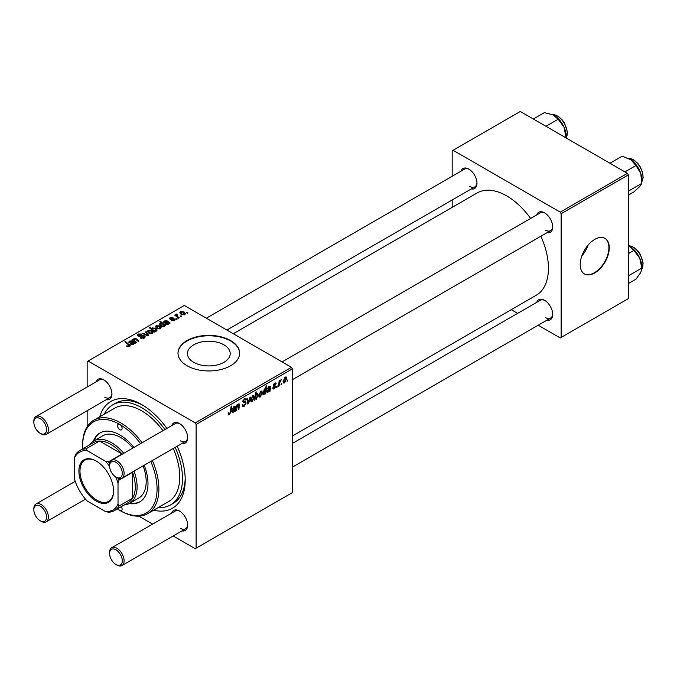 <?xml version="1.0" encoding="UTF-8"?>
<svg xmlns="http://www.w3.org/2000/svg" width="677" height="677" viewBox="0 0 677 677"><rect width="100%" height="100%" fill="white"/><g stroke="black" fill="none" stroke-linecap="round" stroke-linejoin="round"><path stroke-width="1.02" d="M193.698 362.313A21.393 12.355 180 0 1 187.436 353.58A21.393 12.355 180 0 1 200.637 342.164A21.393 12.355 180 0 1 223.96 344.847A21.393 12.355 180 0 1 230.222 353.58A21.393 12.355 180 0 1 217.012 364.988A21.393 12.355 180 0 1 193.698 362.313M230.62 340.582A30.82 17.797 0 0 0 197.032 336.723A30.82 17.797 0 0 0 178.009 353.157A30.82 17.797 0 0 0 187.038 365.741A30.82 17.797 0 0 0 220.626 369.6A30.82 17.797 0 0 0 239.65 353.157A30.82 17.797 0 0 0 230.62 340.582M239.65 353.369A30.82 17.797 0 0 0 230.62 340.996A30.82 17.797 0 0 0 197.202 337.104A30.82 17.797 0 0 0 178.009 353.369M536.743 214.888A11.56 6.677 60 0 1 544.528 212.815L544.528 212.815A11.56 6.677 60 0 1 552.703 226.973A11.56 6.677 60 0 1 547.016 232.676M544.993 213.103A10.273 5.932 -120 0 0 540.305 212.832L282.097 361.907M461.012 171.163A11.56 6.677 60 0 1 468.797 169.098L468.797 169.098A11.56 6.677 60 0 1 476.972 183.247A11.56 6.677 60 0 1 471.285 188.959M469.271 169.377A10.273 5.932 -120 0 0 464.574 169.115L206.367 318.182M536.743 302.331A11.56 6.677 60 0 1 544.528 300.266L544.528 300.266A11.56 6.677 60 0 1 552.703 314.416A11.56 6.677 60 0 1 547.016 320.128M544.993 300.546A10.273 5.932 -120 0 0 540.305 300.283L292.371 443.427M95.982 381.913A11.56 6.677 60 0 1 103.767 379.848L103.767 379.848A11.56 6.677 60 0 1 111.942 393.997A11.56 6.677 60 0 1 106.255 399.709M104.233 380.127A10.273 5.932 -120 0 0 99.544 379.856L35.974 416.558A10.273 5.932 60 0 1 41.111 417.066A10.273 5.932 60 0 1 47.822 426.121A10.273 5.932 60 0 1 46.248 434.355A10.273 5.932 60 0 1 41.111 433.839L40.205 433.314A8.987 5.188 -120 0 0 46.561 429.65A8.987 5.188 -120 0 0 40.205 418.64A8.987 5.188 -120 0 0 33.85 422.313A8.987 5.188 -120 0 0 40.205 433.314L41.111 433.839M171.713 425.638A11.56 6.677 60 0 1 179.498 423.565L179.498 423.565A11.56 6.677 60 0 1 187.673 437.723A11.56 6.677 60 0 1 181.986 443.427M179.964 423.853A10.273 5.932 -120 0 0 175.267 423.582L111.705 460.284A10.273 5.932 60 0 1 116.842 460.792A10.273 5.932 60 0 1 123.552 469.838A10.273 5.932 60 0 1 121.978 478.072A10.273 5.932 60 0 1 116.842 477.564L115.936 477.04A8.987 5.188 -120 0 0 122.292 473.367A8.987 5.188 -120 0 0 115.936 462.357A8.987 5.188 -120 0 0 109.581 466.03A8.987 5.188 -120 0 0 115.936 477.04L116.842 477.564M171.713 513.081A11.56 6.677 60 0 1 179.498 511.017L179.498 511.017A11.56 6.677 60 0 1 187.673 525.166A11.56 6.677 60 0 1 181.986 530.878M179.964 511.296A10.273 5.932 -120 0 0 175.267 511.025L111.705 547.727A10.273 5.932 60 0 1 116.842 548.235A10.273 5.932 60 0 1 123.552 557.289A10.273 5.932 60 0 1 121.978 565.523A10.273 5.932 60 0 1 116.842 565.007L115.936 564.483A8.987 5.188 -120 0 0 122.292 560.818A8.987 5.188 -120 0 0 115.936 549.809A8.987 5.188 -120 0 0 109.581 553.481A8.987 5.188 -120 0 0 115.936 564.483L116.842 565.007M99.747 416.77A61.641 35.585 60 0 1 141.637 404.533L141.637 404.533A61.641 35.585 60 0 1 166.889 428.423M143.016 405.362A57.79 33.368 -120 0 0 115.462 403.247L112.737 404.821A57.79 33.368 -120 0 0 104.292 414.146M292.371 436.047L536.201 295.274A59.068 34.104 -120 0 0 540.889 236.222M530.616 218.426A59.068 34.104 -120 0 0 506.667 195.881A59.068 34.104 -120 0 0 477.133 192.962L233.294 333.736M581.788 256.058A21.393 12.355 120 0 0 588.169 245.015M594.744 272.949A20.547 11.864 120 0 0 608.166 254.848A20.547 11.864 120 0 0 605.018 238.38A20.547 11.864 120 0 0 594.744 239.396A20.547 11.864 120 0 0 581.323 257.505A20.547 11.864 120 0 0 584.471 273.965A20.547 11.864 120 0 0 594.744 272.949M584.293 273.863A20.547 11.864 120 0 0 594.381 272.738A20.547 11.864 120 0 0 607.751 254.797A20.547 11.864 120 0 0 604.832 238.279M291.457 367.315L292.371 368.889L196.118 424.454L195.204 422.888L291.457 367.315L184.313 305.454L87.155 361.552L87.155 387.016M87.155 410.736L87.155 426.688M196.118 424.454L196.118 548.184L195.204 548.708L173.151 535.972M152.604 524.108L138.793 516.136M275.057 386.457L273.296 385.416L274.684 383.097L275.81 382.92L276.191 383.851L275.531 384.333L274.65 383.783L273.957 384.917L275.861 386.406L274.295 388.852L273.136 389.038L272.721 387.853L273.381 387.379L274.329 388.166L275.2 386.846L273.626 386.203M272.831 387.777L274.329 388.166M275.531 384.333L274.16 383.495M273.356 384.925L274.566 385.475M266.78 391.839L267.957 392.516L266.78 391.653L269.751 387.413L268.913 387.1L267.195 389.047L268.972 386.398L270.428 386.956L270.021 391.23L269.336 391.619L269.268 390.993L267.144 392.601M269.751 387.413L268.405 386.804M270.098 386.212L270.428 386.956L269.234 386.262M262.321 392.474L260.264 396.959L259.198 397.077L258.69 395.74L260.78 391.128L261.804 391.018L262.321 392.474L261.525 392.008M229.444 414.747L228.496 414.891L228.2 413.173L228.868 412.699L229.486 413.867L230.358 411.98L231.119 406.344L231.788 405.963L231.001 411.794L229.444 414.747L228.149 413.994M228.318 413.088L229.486 413.867M256.921 393.354L258.191 394.776L256.321 399.227L255.212 398.804L254.476 400.2L255.551 392.237L256.219 391.856L255.838 394.64L257.709 393.286M254.73 398.313L256.321 399.227L254.704 398.516M250.659 397.069L248.561 403.619L247.748 404.084L247.113 399.117L247.782 398.728L248.247 402.976L249.948 397.475L250.659 397.069M242.18 404.948L244.194 405.379L245.48 403.399L245.311 402.857L243.585 402.603L242.84 401.436L244.617 398.457L245.929 398.262L246.479 399.515L245.81 400.132L244.592 399.328L243.5 401.004L246.14 402.95L244.143 406.259L242.704 406.522L242.18 404.914L242.84 404.44L243.145 405.557L242.18 404.998M245.819 399.963L244.422 398.584M242.933 400.674L243.745 401.52M244.888 401.622L245.7 401.757M287.903 379.856L287.082 381.371L287.903 379.856M292.371 368.889L292.371 492.611L196.118 548.184M254.23 397.137L252.174 401.63L251.108 401.749L250.6 400.412L252.69 395.8L253.714 395.69L254.23 397.137L253.435 396.68M231.949 411.946L233.116 412.623L231.94 411.768L234.919 407.52L234.081 407.207L232.355 409.162L234.14 406.513L235.596 407.063L235.181 411.337L234.504 411.734L234.437 411.108L232.304 412.716M234.919 407.52L233.573 406.919M235.257 406.327L235.596 407.063L234.394 406.378M238.516 403.983L239.489 404.719L238.888 409.204L238.219 409.585L238.82 405.125L238.304 404.77L236.857 407.892L236.493 410.584L235.824 410.973L236.603 405.184L237.272 404.795L237.145 405.768L239.193 403.898M238.82 405.125L237.898 404.533M262.803 394.158L263.954 394.826L262.735 393.354L264.555 388.945L265.596 389.233L266.036 386.186L266.704 385.797L265.629 393.76L264.961 394.149L265.079 393.337L263.226 394.886M264.555 388.945L265.596 389.233L264.876 388.818M286.676 378.409L284.611 382.894L283.545 383.021L283.037 381.676L285.127 377.072L286.159 376.954L286.676 378.409L285.872 377.952M281.793 383.385L280.98 384.9L281.793 383.385M279.423 383.664L279.093 385.992L278.425 386.372L279.203 380.584L279.872 380.203L279.703 381.405L281.226 379.518L279.423 383.664L278.831 383.317M277.333 385.958L276.521 387.472L277.333 385.958M177.298 318.943L176.638 319.324L175.868 318.715L176.545 318.325L177.298 318.943M181.749 316.371L181.089 316.751L180.319 316.142L180.996 315.753L181.749 316.371M171.357 320.661L173.947 320.297L174.107 319.392L170.029 319.222L169.462 318.478L170.096 317.665L172.999 317.606L170.646 318.012L170.587 318.782L173.549 318.681L175.25 319.73L174.497 320.653L171.357 320.661M173.947 320.906L174.107 319.392M170.646 318.012L170.587 319.442M164.553 326.179L164.553 325.552L164.147 326.627L161.05 326.246L159.45 324.334L159.967 323.513L161.769 323.352L159.797 321.702L160.466 321.321L165.747 325.612L164.596 325.882M144.345 338.06L140.224 337.95L143.642 337.603L143.871 336.249L138.201 336.02L137.456 335.056L138.294 334.023L141.992 334.015L141.535 334.514L139.013 334.463L138.827 335.623L144.472 335.826L145.259 336.884L144.345 338.06M144.286 338.094L143.871 336.249M138.455 336.147L138.455 335.132L138.827 336.283M152.367 333.422L148.957 333.27L147.366 331.366L148.102 330.359L151.572 330.588L153.061 332.399L152.367 333.422M133.411 340.759L133.928 338.542L136.018 338.635L138.997 341.047L138.328 341.436L135.366 339.033L134.291 338.999L134.825 340.98L136.61 342.435L135.942 342.816L132.1 339.702L133.377 339.499M134.291 338.999L133.851 341.123M128.943 346.827L128.613 344.906L124.881 341.86L125.55 341.479L130.238 345.761L129.645 346.548L126.421 346.116L129.256 345.676L129.256 346.734M195.204 422.888L88.061 361.027M134.613 343.577L133.97 343.29L133.318 344.424L130.805 344.339L130.179 343.527L132.049 341.724L130.069 341.445L129.908 342.579L129.172 342.909L128.757 342.063L129.552 341.073L132.218 340.929L135.298 343.188L134.613 343.577L134.613 342.875M130.069 341.445L129.908 342.579M155.177 331.713L154.593 332.043L149.312 327.753L149.981 327.372L151.817 328.878L152.333 327.922L155.473 328.26L157.056 330.181L156.522 331.028L154.491 331.138L155.177 331.713M148.678 335.462L147.865 335.927L142.61 333.626L143.27 333.245L147.645 335.233L145.437 331.992L146.147 331.586L148.678 335.462M160.457 328.76L157.047 328.599L155.456 326.695L156.192 325.696L159.662 325.916L161.151 327.736L160.457 328.76M169.453 323.471L168.81 323.174L168.15 324.317L165.645 324.224L165.019 323.411L166.889 321.609L164.9 321.33L164.748 322.464L164.003 322.802L163.597 321.956L164.384 320.966L167.05 320.822L170.13 323.073L169.453 323.471L169.445 322.768M164.9 321.33L164.748 322.464M184.813 314.695L181.394 314.543L179.811 312.639L180.539 311.632L184.017 311.86L185.506 313.671L184.813 314.695M176.782 314.661L177.696 316.574L179.21 317.835L178.533 318.224L174.691 315.101L175.368 314.72L176.155 315.364L176.189 314.145L176.799 313.984L177.264 314.551L176.545 315.067L176.545 316.608M176.155 316.286L176.189 314.145L176.189 316.311M187.859 312.842L187.199 313.223L186.429 312.613L187.106 312.224L187.859 312.842M158.232 507.564A57.79 33.368 -120 0 0 170.528 504.907L173.253 503.341A57.79 33.368 -120 0 0 185.202 478.419M627.435 173.346L628.341 174.911L561.148 213.712L560.243 212.138L627.435 173.346L520.283 111.477L452.185 150.802L452.185 176.265M452.185 199.986L452.185 207.365M561.148 213.712L561.148 337.434L560.243 337.958L538.19 325.222M517.643 313.366L511.253 309.677M561.148 337.434L628.341 298.642L628.341 174.911M560.243 212.138L453.091 150.277M545.442 230.121A10.273 5.932 -120 0 0 550.579 230.629A10.273 5.932 -120 0 0 552.686 226.423M469.711 186.395A10.273 5.932 -120 0 0 474.848 186.903A10.273 5.932 -120 0 0 476.955 182.705M545.442 317.564A10.273 5.932 -120 0 0 550.579 318.072A10.273 5.932 -120 0 0 552.686 313.874M177.162 446.219A61.641 35.585 60 0 1 185.219 480.027A61.641 35.585 60 0 1 153.679 510.187M180.404 528.314A10.273 5.932 -120 0 0 185.54 528.822A10.273 5.932 -120 0 0 187.656 524.624M180.404 440.871A10.273 5.932 -120 0 0 185.54 441.379A10.273 5.932 -120 0 0 187.656 437.173M104.673 397.145A10.273 5.932 -120 0 0 109.809 397.653A10.273 5.932 -120 0 0 111.925 393.455M126.997 346.522L126.997 345.693M127.496 346.742L127.496 346.049M125.55 342.41L125.55 341.479M129.417 346.666L129.417 344.618M132.049 342.554L132.049 341.724M129.552 342.74L129.552 341.073M132.218 342.427L132.218 340.929M132.963 342.52L132.963 341.487M132.946 344.593L133.394 343.298L133.394 344.373M132.946 343.975L132.514 342.122L131.465 343.95L132.946 343.975M131.465 344.61L131.118 343.484L131.118 344.491M132.768 340.243L132.768 339.312M133.928 339.355L133.928 338.542M136.018 339.524L136.018 338.635M149.981 328.303L149.981 327.372M151.817 329.792L151.817 328.878M152.333 330.215L152.333 327.922M155.473 329.115L155.473 328.26M154.491 331.958L154.491 331.138M152.943 330.706L152.943 329.801L153.848 330.494L155.888 330.723L156.209 330.215L156.209 331.171M155.888 331.256L154.821 328.65L152.697 328.379L152.401 330.266M152.697 328.379L152.943 329.801M153.848 331.434L153.848 330.494M148.102 332.669L148.102 330.359M151.572 331.459L151.572 330.588M151.8 333.668L150.912 330.968L148.652 330.714L148.238 332.779M148.652 330.714L149.541 332.847L151.8 333.092L152.173 332.5L152.173 333.524M149.541 333.549L149.541 332.847M143.27 333.922L143.27 333.245M147.645 335.834L147.645 335.233M146.147 333.059L146.147 331.586M140.808 338.246L140.808 337.527M141.011 338.331L141.011 337.645M141.916 338.568L141.916 337.967M143.642 338.382L143.642 337.603M138.294 336.071L138.294 334.023M139.64 336.41L139.64 335.8M144.472 337.984L144.472 335.826M156.192 327.998L156.192 325.696M159.662 326.788L159.662 325.916M159.89 328.997L159.002 326.297L156.742 326.043L156.328 328.108M156.742 326.043L157.631 328.176L159.89 328.421L160.263 327.829L160.263 328.861M157.631 328.878L157.631 328.176M159.967 325.4L159.967 323.513M160.466 322.26L160.466 321.321M163.792 326.779L163.986 325.392L162.573 324.055L160.584 323.818L160.297 325.722M160.584 323.818L161.761 325.891L163.792 326.17L163.986 325.392M161.575 326.509L161.575 325.781M162.979 326.864L162.979 326.297M161.761 326.593L161.761 325.891M166.889 322.438L166.889 321.609M164.384 322.633L164.384 320.966M167.05 322.311L167.05 320.822M167.794 322.413L167.794 321.372M167.786 324.478L168.234 323.191L168.234 324.266M167.786 323.86L167.354 322.015L166.305 323.843L167.786 323.86M166.305 324.503L165.933 322.354M171.848 320.89L171.848 320.179M170.096 319.265L170.096 317.665M171.027 319.51L171.027 318.96M173.549 319.231L173.549 318.681M174.717 320.509L174.717 318.977M180.539 313.933L180.539 311.632M184.017 312.723L184.017 311.86M184.237 314.94L183.349 312.241L181.089 311.987L180.674 314.052M181.089 311.987L181.986 314.12L184.237 314.356L184.618 313.764L184.618 314.797M181.986 314.822L181.986 314.12M180.996 316.675L180.996 315.753M175.368 315.651L175.368 314.72M176.799 314.653L176.799 313.984M176.545 319.248L176.545 318.325M187.106 313.146L187.106 312.224M287.175 380.66L287.742 380.99M242.18 405.125L244.143 406.259M244.634 398.448L246.479 399.515M244.49 398.533L246.47 399.675M243.948 398.956L244.592 399.328M242.857 401.055L246.14 402.95M247.621 403.077L248.561 403.619M247.562 402.578L248.247 402.976M250.608 400.725L252.174 401.63M252.419 395.977L253.223 396.434L252.665 396.485L251.26 399.946L252.174 400.953L253.57 397.517L252.157 396.189M250.642 399.591L251.26 399.946M250.6 400.429L252.174 400.953M254.56 399.574L255.06 399.862M255.271 394.319L255.838 394.64M257.395 394.319L258.191 394.776M255.593 396.358L255.441 397.661L256.27 398.592L257.531 395.173L256.71 394.149L255.593 396.358L255.043 396.037M256.312 393.912L257.192 394.099L256.498 393.701M254.764 398.059L256.27 398.592M254.865 397.323L255.441 397.661M230.425 411.464L231.001 411.794M232.516 408.586L233.015 408.874M234.902 407.774L235.486 408.113M234.428 410.287L235.105 410.677M234.225 410.787L235.181 411.337M233.328 411.836L234.716 408.942L232.6 411.388L233.328 411.836L232.042 411.057M234.259 408.68L234.716 408.942M235.918 410.254L236.493 410.584M236.569 405.43L237.145 405.768M238.372 404.076L239.489 404.719M238.321 408.874L238.888 409.204M258.699 396.053L260.264 396.959M260.51 391.306L261.314 391.771L260.747 391.814L259.35 395.275L260.264 396.282L261.66 392.846L260.247 391.518M258.732 394.919L259.35 395.275M258.69 395.757L260.264 396.282M265.062 393.43L265.629 393.76M264.309 389.123L265.054 389.554L263.395 392.812L264.165 394.031L265.392 390.511L264.115 389.309M262.794 392.465L263.395 392.812M262.735 393.472L264.165 394.031M262.769 392.677L263.395 393.032M267.356 388.471L267.855 388.759M269.734 387.659L270.326 388.006M269.268 390.172L269.945 390.561M269.065 390.68L270.021 391.23M268.16 391.729L269.548 388.826L267.44 391.272L268.16 391.729L266.873 390.951M269.099 388.573L269.548 388.826M274.786 383.047L276.191 383.851M273.44 384.621L273.957 384.917M273.347 384.959L275.861 386.406M272.721 387.938L274.295 388.852M283.054 381.997L284.611 382.894M284.856 377.25L285.66 377.707L285.102 377.749L283.697 381.219L284.619 382.226L286.016 378.79L284.602 377.461M283.088 380.863L283.697 381.219M283.037 381.693L284.619 382.226M281.065 384.189L281.64 384.519M278.518 385.662L279.093 385.992M279.136 381.075L279.703 381.405M280.286 380.119L280.963 380.508M280.193 380.271L280.625 380.525M276.605 386.762L277.181 387.092M140.52 443.647A52.654 30.397 -120 0 0 119.837 424.462A3.207 1.853 -120 0 0 118.238 424.301A3.207 1.853 -120 0 0 117.747 426.874A3.207 1.853 -120 0 0 119.837 429.7A3.207 1.853 -120 0 0 121.445 429.861A3.207 1.853 -120 0 0 121.936 427.289A3.207 1.853 -120 0 0 119.837 424.462A52.654 30.397 -120 0 0 82.611 445.957A52.654 30.397 -120 0 0 82.696 448.859M118.103 508.486A3.207 1.853 -120 0 0 119.837 510.433A52.654 30.397 -120 0 0 152.672 506.667A52.654 30.397 -120 0 0 150.793 461.435M133.936 447.446A39.808 22.984 -120 0 0 119.837 434.947A39.808 22.984 -120 0 0 99.934 432.975A39.808 22.984 -120 0 0 93.316 441.252M100.399 432.721A39.808 22.984 -120 0 0 94.23 440.719M117.366 508.909A52.654 30.397 -120 0 0 119.837 510.433L120.751 510.957A53.932 31.142 60 0 0 147.713 513.631L168.598 501.572A53.932 31.142 -120 0 0 173.244 448.479M82.611 445.957L82.611 444.907A53.932 31.142 60 0 1 93.781 420.214A53.932 31.142 60 0 1 120.751 422.888A53.932 31.142 60 0 1 142.085 442.741M152.359 460.538A53.932 31.142 60 0 1 147.713 513.631M162.971 430.682A53.932 31.142 -120 0 0 141.637 410.829A53.932 31.142 -120 0 0 114.667 408.155L93.781 420.214M170.528 504.907A57.79 33.368 -120 0 0 175.208 447.345M164.934 429.548A57.79 33.368 -120 0 0 141.637 407.681A57.79 33.368 -120 0 0 112.737 404.821M89.567 444.891A35.957 20.759 60 0 1 93.688 441.023L102.769 435.785A35.957 20.759 60 0 1 120.751 437.562A35.957 20.759 60 0 1 132.844 448.081M143.118 465.869A35.957 20.759 60 0 1 138.726 498.06L129.645 503.307A35.957 20.759 60 0 1 124.246 504.94M129.265 503.519A39.808 22.984 -120 0 0 139.741 501.919A39.808 22.984 -120 0 0 144.209 465.243M120.751 510.957L119.837 510.433A3.207 1.853 -120 0 0 121.445 510.593A3.207 1.853 -120 0 0 121.293 506.641M130.187 502.994A39.808 22.984 -120 0 0 140.198 501.649M628.341 191.159L641.821 183.382L639.714 186.573L633.892 191.904L628.341 195.111M624.922 171.89L635.957 165.518L640.738 173.38L641.821 183.382M609.943 163.242L622.171 156.184L630.913 159.78L635.957 165.518M641.872 181.148L641.872 179.896A16.95 9.783 -120 0 0 640.738 173.38A16.95 9.783 -120 0 0 630.913 159.78A16.95 9.783 -120 0 0 629.889 159.137A16.95 9.783 -120 0 0 629.796 159.087M566.141 137.558L566.141 136.17A16.95 9.783 -120 0 0 566.099 134.96A16.95 9.783 -120 0 0 563.983 127.005L566.133 137.947L567.419 131.913L564.559 123.18L562.215 119.846L558.051 116.156L552.381 114.54M565.21 137.414L566.09 136.906M545.941 126.294L558.161 119.237L563.983 127.005A16.95 9.783 -120 0 0 554.158 115.412A16.95 9.783 -120 0 0 554.082 115.369M533.341 119.017L544.376 112.644L553.126 114.87L558.161 119.237M628.341 283.561L635.957 279.169L640.738 272.552L641.872 268.777M628.341 275.861L641.821 268.075L639.714 258.174A16.95 9.783 -120 0 0 629.889 246.58A16.95 9.783 -120 0 0 629.813 246.538L633.892 250.405L639.714 258.174A16.95 9.783 -120 0 1 641.872 267.339L641.872 268.727M628.341 253.613L633.892 250.405M628.341 245.802L629.889 246.58M109.581 466.03L109.581 464.981A10.273 5.932 60 0 1 111.705 460.284M109.581 553.481L109.581 552.432A10.273 5.932 60 0 1 111.705 547.727M33.85 422.313L33.85 421.263A10.273 5.932 60 0 1 35.974 416.558M41.111 521.29L40.205 520.765A8.987 5.188 -120 0 0 46.561 517.093A8.987 5.188 -120 0 0 40.205 506.083A8.987 5.188 -120 0 0 33.85 509.756A8.987 5.188 -120 0 0 40.205 520.765L41.111 521.29A10.273 5.932 60 0 0 46.248 521.798A10.273 5.932 60 0 0 47.822 513.564A10.273 5.932 60 0 0 41.111 504.509A10.273 5.932 60 0 0 35.974 504.001A10.273 5.932 60 0 0 33.85 508.706L33.85 509.756M78.887 471.065A24.524 14.158 60 0 1 96.236 461.054A24.524 14.158 60 0 1 113.575 491.087A24.524 14.158 60 0 1 96.236 501.107A24.524 14.158 60 0 1 78.887 471.065M96.506 461.215A23.754 13.718 -120 0 0 84.896 460.191A23.754 13.718 -120 0 0 79.979 471.065A23.754 13.718 -120 0 0 90.346 494.972A23.754 13.718 -120 0 0 108.659 501.335A23.754 13.718 -120 0 0 113.575 490.774M134.038 471.116A35.957 20.759 60 0 1 137.093 486.848A35.957 20.759 60 0 1 129.645 503.307M122.182 454.233A34.671 20.022 -120 0 0 121.995 454.013L99.527 441.04L85.911 448.902L87.155 450.67A33.385 19.278 -120 0 0 74.436 458.007L74.436 478.977A33.385 19.278 -120 0 0 87.155 500.997L105.316 511.482A33.385 19.278 -120 0 0 118.026 504.145L118.932 506.108A34.671 20.022 60 0 1 114.472 510.576L128.097 502.715A34.671 20.022 -120 0 0 132.557 498.238A34.671 20.022 -120 0 0 135.282 486.848A34.671 20.022 -120 0 0 132.557 472.301A34.671 20.022 -120 0 0 132.455 472.03M109.581 466.301A33.385 19.278 -120 0 0 105.316 461.155L108.371 461.875L121.995 454.013A34.671 20.022 -120 0 0 99.527 441.04A34.671 20.022 -120 0 0 93.426 442.665L79.801 450.527A34.671 20.022 60 0 1 85.911 448.902M118.932 506.108L132.557 498.238L132.557 472.301L118.932 480.162L118.026 483.175A33.385 19.278 -120 0 0 115.699 476.904M93.688 441.023A35.957 20.759 60 0 1 123.764 453.319M74.436 458.007L75.35 455.003A34.671 20.022 60 0 1 79.801 450.527M114.472 510.576A34.671 20.022 60 0 1 108.371 512.201L105.316 511.482M118.026 504.145L118.026 483.175M105.316 461.155L87.155 450.67M108.371 461.875A34.671 20.022 60 0 1 109.708 463.5M118.196 478.199A34.671 20.022 60 0 1 118.932 480.162M131.101 344.483L131.101 342.469M133.851 343.899L133.851 342.291M136.712 340.091L136.712 339.152M134.825 341.91L134.825 340.98M153.679 331.307L153.679 330.401M146.156 335.183L146.156 334.523M141.442 336.232L141.442 335.53M168.683 323.792L168.683 322.184M171.983 319.434L171.983 318.884M177.696 317.538L177.696 316.574M242.865 401.808L244.38 402.68M247.359 401.046L248.112 401.478M254.89 397.145L255.449 397.467M234.665 409.255L235.232 409.585M233.345 409.289L233.887 409.61M238.803 405.354L239.387 405.692M236.281 407.562L236.857 407.892M269.505 389.148L270.064 389.47M268.177 389.182L268.727 389.495M273.322 385.678L274.43 386.322M641.872 181.571A14.124 8.158 -120 0 0 642.922 177.933A14.124 8.158 -120 0 0 638.479 164.756A14.124 8.158 -120 0 0 628.29 158.3M566.133 137.863A14.124 8.158 -120 0 0 567.191 132.227A14.124 8.158 -120 0 0 552.483 114.582M641.864 269.031A14.124 8.158 -120 0 0 642.922 263.395A14.124 8.158 -120 0 0 628.341 245.743M129.612 342.02L129.612 342.714M164.062 325.73L164.062 326.669M164.452 321.905L164.452 322.599M174.387 319.764L174.387 320.712M170.333 318.427L170.333 319.366M229.012 413.926L228.166 413.435M234.733 407.089L233.946 406.632M232.812 411.912L231.966 411.421M238.668 404.719L238.05 404.364M263.742 394.073L262.735 393.498M269.573 386.973L268.777 386.516M267.643 391.797L266.797 391.314M275.277 383.69L274.481 383.233M641.872 181.681L643.15 177.619L642.583 172.347L640.29 166.906L637.946 163.572L633.782 159.874L628.188 158.257M628.341 245.692L633.782 247.325L637.946 251.015L640.29 254.349L643.15 263.082L641.855 269.15M550.579 230.629L292.371 379.704M185.54 441.379L121.978 478.072M121.978 565.523L185.54 528.822M292.371 467.147L550.579 318.072M46.248 434.355L109.809 397.653M226.913 330.046L474.848 186.903M75.215 481.355L35.974 504.001M85.488 499.144L46.248 521.798"/></g></svg>

